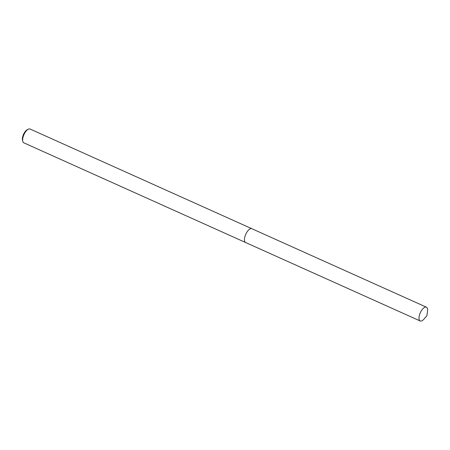 <?xml version="1.0" encoding="UTF-8"?>
<svg xmlns="http://www.w3.org/2000/svg" width="450" height="450" viewBox="0 0 450 450"><rect width="100%" height="100%" fill="white"/><g stroke="black" fill="none" stroke-linecap="round" stroke-linejoin="round"><path stroke-width="0.67" d="M251.882 228.729A7.571 3.262 114.2 0 0 251.848 228.713L30.049 129.015A7.571 3.262 114.2 0 0 28.254 129.212A7.571 3.262 114.2 0 0 22.854 138.032A7.571 3.262 114.2 0 0 22.798 141.356A7.571 3.262 114.2 0 0 23.839 142.83L245.638 242.528A7.571 3.262 114.2 0 0 245.672 242.544M245.638 242.528A7.571 3.262 114.2 0 1 244.648 237.729A7.571 3.262 114.2 0 1 251.848 228.713A7.571 3.262 114.2 0 0 244.648 237.729A7.571 3.262 114.2 0 0 245.638 242.528L420.188 320.985A7.571 3.262 114.2 0 0 424.001 319.072L426.892 315.697L427.5 311.293A7.571 3.262 114.2 0 0 426.397 307.17A7.571 3.262 114.2 0 0 419.197 316.187A7.571 3.262 114.2 0 0 420.188 320.985M28.254 129.212L27.18 129.769A6.491 2.796 114.2 0 0 22.545 137.329A6.491 2.796 114.2 0 0 22.5 140.181L22.798 141.356M251.848 228.713L426.397 307.17"/></g></svg>
